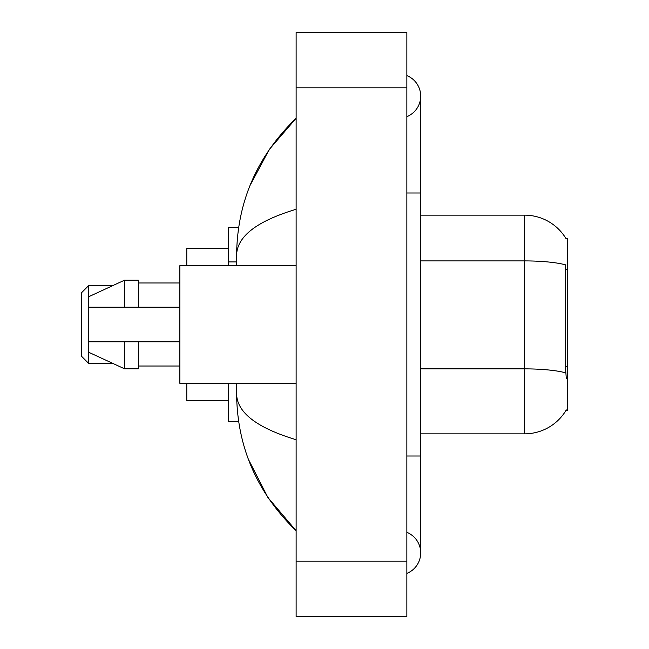 <?xml version="1.0" encoding="UTF-8"?>
<svg xmlns="http://www.w3.org/2000/svg" width="649" height="649" viewBox="0 0 649 649"><rect width="100%" height="100%" fill="white"/><g stroke="black" fill="none" stroke-linecap="round" stroke-linejoin="round"><path stroke-width="0.97" d="M420.698 433.848L524.506 433.848A48.448 48.448 0 0 0 566.293 409.9L566.05 410.314L567.413 410.314L567.413 238.686L566.155 238.856A48.448 48.448 0 0 0 524.506 215.152A48.448 48.448 0 0 1 566.05 238.686A48.448 48.448 0 0 0 524.506 215.152L420.698 215.152M238.629 227.612L228.302 227.612L228.302 265.676M238.629 421.388L228.302 421.388L228.302 383.324M406.858 573.408A22.147 22.147 0 0 0 406.858 532.35A22.147 22.147 0 0 1 406.858 573.408A22.147 22.147 0 0 0 420.698 552.883A22.147 22.147 0 0 1 406.858 573.408M406.858 75.592A22.147 22.147 0 0 1 406.858 116.65A22.147 22.147 0 0 0 406.858 75.592A22.147 22.147 0 0 1 420.698 96.117A22.147 22.147 0 0 0 406.858 75.592M296.122 209.27C256.98 221.074 237.136 236.317 236.609 255.016L236.609 265.676M236.609 383.324L236.609 393.984C237.047 412.618 256.89 427.869 296.122 439.73M296.122 616.55L406.858 616.55L406.858 32.45L296.122 32.45L296.122 616.55M236.609 255.016C237.201 201.79 257.036 156.206 296.122 118.264L269.262 149.481L250.084 185.338M248.405 459.338L267.932 497.548L296.122 530.736C257.036 492.794 237.201 447.21 236.609 393.984M566.293 378.481L565.409 366.458L565.604 264.865A48.448 8.413 180 0 0 524.506 260.906L524.506 215.152A48.448 48.448 0 0 1 566.155 238.856M296.122 265.676L179.862 265.676L179.862 383.324L296.122 383.324M88.507 296.82L88.507 363.253L81.587 356.333L81.587 292.667L88.507 285.747L88.507 296.82L124.494 280.206L124.494 307.196L179.862 307.196M88.507 307.196L124.494 307.196M124.494 280.206L138.334 280.206L138.334 307.196M179.862 341.804L138.334 341.804L138.334 368.794L124.494 368.794L124.494 341.804L88.507 341.804L88.507 352.18L124.494 368.794M88.507 341.804L97.666 341.804M138.334 341.804L124.494 341.804M186.782 383.324L186.782 400.628L228.302 400.628M228.302 248.372L186.782 248.372L186.782 265.676M567.413 269.57L565.409 269.57M567.413 366.458L565.409 366.458M236.609 261.928L228.302 261.928M406.858 455.996L420.698 455.996L420.698 96.117M406.858 193.004L420.698 193.004M296.122 561.182L406.858 561.182M296.122 87.818L406.858 87.818M524.506 433.848L524.506 260.906L420.698 260.906M565.758 372.867A48.448 8.413 180 0 0 524.506 368.867L420.698 368.867M420.698 455.996L420.698 552.883M296.122 118.264L291.312 122.912M296.122 530.736L291.312 526.088M138.334 282.98L179.862 282.98M138.334 366.02L179.862 366.02M88.507 363.253L112.496 363.253M88.507 285.747L112.496 285.747"/></g></svg>
